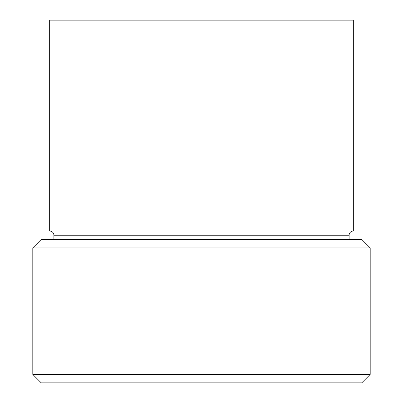 <?xml version="1.0" encoding="UTF-8"?>
<svg xmlns="http://www.w3.org/2000/svg" width="403" height="403" viewBox="0 0 403 403"><rect width="100%" height="100%" fill="white"/><g stroke="black" fill="none" stroke-linecap="round" stroke-linejoin="round"><path stroke-width="0.6" d="M349.109 239.458L349.109 235.241A4.216 4.216 0 0 1 353.33 231.02L49.67 231.02A4.216 4.216 0 0 1 53.891 235.241L53.891 239.458M361.763 382.85L41.237 382.85L32.804 374.417L370.196 374.417L361.763 382.85M32.804 247.89L41.237 239.458L361.763 239.458L370.196 247.89L32.804 247.89L32.804 374.417M353.33 231.02L353.33 20.15L49.67 20.15L49.67 231.02M370.196 247.89L370.196 374.417M349.109 235.241L53.891 235.241"/></g></svg>
